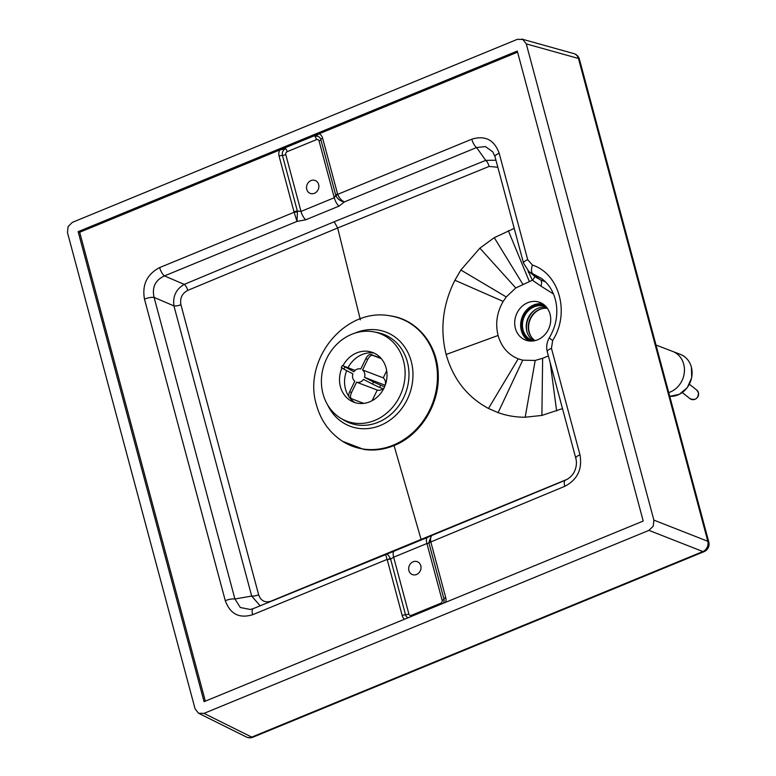 <?xml version="1.0" encoding="UTF-8"?>
<svg xmlns="http://www.w3.org/2000/svg" width="776" height="776" viewBox="0 0 776 776"><rect width="100%" height="100%" fill="white"/><g stroke="black" fill="none" stroke-linecap="round" stroke-linejoin="round"><path stroke-width="1.16" d="M408.816 567.237A6.906 6.062 -69 0 0 412.376 574.589A6.906 6.062 -69 0 0 420.873 569.041A6.906 6.062 -69 0 0 417.313 561.688A6.906 6.062 -69 0 0 408.816 567.237M306.675 186.046A6.906 6.062 -69 0 0 310.235 193.399A6.906 6.062 -69 0 0 318.732 187.85A6.906 6.062 -69 0 0 315.172 180.498A6.906 6.062 -69 0 0 306.675 186.046M515.138 318.596A20.147 17.673 -69 0 0 525.497 340.053A20.147 17.673 -69 0 0 550.291 323.864A20.147 17.673 -69 0 0 539.921 302.417A20.147 17.673 -69 0 0 515.138 318.596M542.773 303.862A20.147 17.673 -69 0 0 521.074 320.876A20.147 17.673 -69 0 0 528.592 340.877M341.867 368.076A26.578 23.309 -69 0 0 352.197 401.493A26.578 23.309 -69 0 0 358.056 403.297A26.578 23.309 -69 0 0 386.089 382.355A26.578 23.309 -69 0 0 371.161 351.994A26.578 23.309 -69 0 0 368.454 351.392A26.578 23.309 -69 0 0 342.963 365.748L353.885 371.791A6.906 6.062 111 0 1 360.772 369.007L365.845 358.619A18.42 16.16 111 0 1 367.64 359.56C369.327 356.475 371.025 355.078 372.752 355.369A24.182 21.214 -69 0 0 370.957 354.438C369.23 354.137 367.533 355.534 365.845 358.619M354.904 402.569A27.063 23.736 111 0 1 349.84 397.845M348.783 396.381A27.063 23.736 111 0 1 346.688 370.637M348.036 367.688A27.063 23.736 111 0 1 373.896 353.002M372.422 331.624A46.832 41.08 -69 0 0 324.601 363.449A46.832 41.08 -69 0 0 340.8 418.293A46.832 41.08 -69 0 0 354.099 423.075A46.832 41.08 -69 0 0 403.927 384.304A46.832 41.08 -69 0 0 373.916 331.876A46.832 41.08 -69 0 0 372.422 331.624M389.833 315.813A68.21 59.83 111 0 1 390.6 315.929A68.21 59.83 111 0 1 435.094 358.308A68.21 59.83 111 0 1 363.139 449.013A68.21 59.83 111 0 1 342.555 441.301L363.808 449.43C373.964 450.914 384.042 449.624 394.053 445.56C420.311 435.239 439.497 404.529 438.256 374.808C437.906 344.98 417.168 319.402 390.561 315.929M517.573 52.157L319.217 133.744L314.988 136.566A3.453 1.28 -112.4 0 1 316.501 139.622L287.188 151.669A2.299 2.018 -69 0 0 285.781 154.608L301.001 211.421L297.353 211.053A3.453 1.057 165 0 0 294.007 211.809L297.004 221.403L164.454 275.916C155.249 280.185 151.795 287.353 154.104 297.421A8.061 2.464 165 0 0 144.472 299.109L225.282 600.682C230.21 614.078 239.338 618.753 252.666 614.708L387.117 559.409C385.856 555.762 385.526 553.967 386.138 554.035C386.914 553.482 388.301 554.908 390.279 558.332A8.012 5.742 -96.9 0 1 390.609 559.089L393.655 557.187L426.916 543.51L429.021 543.287A3.453 1.057 -15 0 1 430.816 541.939L445.734 597.617A8.284 7.265 111 0 1 445.686 602.292M287.188 151.669A3.453 1.28 -112.4 0 0 285.675 148.623L279.67 150.011L79.686 232.266L78.143 231.665L517.282 51.051L643.217 521.045L204.078 701.669L78.143 231.665M205.33 701.155L79.686 232.266M203.981 713.387L251.754 737.113L702.891 551.552L648.94 530.367L203.981 713.387L198.511 713.231L195.077 708.827L67.473 232.596L68.094 226.524L72.41 222.343L517.369 39.324L522.849 39.479L526.273 43.892L578.45 58.462A8.061 7.042 -74.4 0 0 573.813 53.593A8.061 8.061 0 0 1 579.429 59.267A8.061 2.464 165 0 0 578.45 58.462L707.828 541.299L653.877 520.114L526.273 43.892M648.94 530.367L653.256 526.186L653.877 520.114M514.207 228.396L494.264 237.66L479.888 248.155L460.866 270.019L454.891 280.252C442.756 304.58 439.837 329.325 446.142 354.486C453.145 379.066 467.259 397.06 488.482 408.467L498.105 412.648C506.806 415.742 515.836 417.265 525.187 417.226L541.89 415.422L562.493 408.603M548.38 355.932L542.637 358.289L541.89 415.422M527.932 270.678L532.394 280.214L515.778 287.954L506.253 296.946L503.188 301.418C496.892 312.359 495.195 323.708 498.085 335.475C501.383 346.872 508.086 354.651 518.193 358.832L522.723 360.19L535.197 360.442L542.637 358.289M567.44 479.209L271.028 601.148C265.023 602.991 260.891 600.866 258.641 594.775L180.915 304.706C179.789 298.178 182.069 293.406 187.763 290.379L337.667 227.979L360.365 319.819M187.763 290.379A5.762 2.202 67.2 0 0 184.242 284.385L334.175 221.771L337.667 227.979L489.113 166.433A5.762 2.056 68.1 0 0 485.737 160.37L495.951 160.244M534.509 276.11A5.762 2.473 140.7 0 1 532.394 280.214L540.95 286.111A5.762 2.764 108.1 0 0 540.455 279.787L545.518 281.901M541.386 278.371L532.908 273.831A8.061 3.87 -69.8 0 1 532.443 265.072L527.699 259.688A8.061 2.464 -15 0 0 523.528 263.161L528.873 271.513L536.09 277.41L540.455 279.787L528.524 271.212M258.641 594.775A5.762 1.717 -15.3 0 1 251.686 596.065L173.94 305.899C172.66 296.277 176.094 289.108 184.242 284.385L164.454 275.916A8.061 2.978 -112.4 0 1 159.652 267.575C147.023 274.209 141.959 284.714 144.472 299.109M260.154 605.784L251.686 596.065L234.915 598.994L240.327 607.521L250.367 609.48M180.915 304.706A5.762 1.804 -14.7 0 1 173.94 305.899L154.104 297.421L234.915 598.994A8.061 2.464 165 0 0 225.282 600.682M337.56 193.903L336.018 195.989A8.012 7.256 -18.7 0 1 335.765 195.251L320.837 139.564A3.453 1.057 -15 0 1 322.641 138.215L337.56 193.903A3.453 1.057 165 0 0 335.765 195.251L334.272 197.744L319.043 140.922A2.299 2.018 -69 0 0 316.501 139.622M404.48 619.238A8.284 7.265 111 0 1 402.191 615.533L387.263 559.845A3.453 1.057 -15 0 1 390.609 559.089L405.528 614.776A5.296 4.646 111 0 0 408.021 617.783M492.808 151.892L485.398 146.577L476.58 147.537A8.061 2.978 -112.4 0 1 471.779 139.195L337.705 194.339C339.248 198.093 341.479 200.615 344.399 201.905L339.073 206.086L305.802 219.763L297.004 221.403L297.441 211.848L294.104 212.275L159.652 267.575M394.198 551.125L427.469 537.438A8.061 2.978 67.6 0 0 426.916 543.51L442.145 600.333A2.299 2.018 111 0 1 440.729 603.262L411.425 615.32A2.299 2.018 111 0 1 408.874 614.01L393.655 557.187A8.061 2.978 67.6 0 1 394.198 551.125L253.219 608.636A8.061 2.978 67.6 0 0 252.666 614.708M579.973 454.794A8.061 2.464 -15 0 0 575.802 458.267L575.802 458.267C576.908 462.438 576.519 466.686 574.657 471.013C574.259 472.147 571.854 477.182 565.345 480.257A8.061 2.978 67.6 0 0 564.792 486.319C577.431 479.694 582.495 469.179 579.973 454.794L551.445 348.317L552.658 340.489C570.185 313.455 559.544 273.753 532.443 265.072M575.802 458.267L547.274 351.79A8.061 2.464 -15 0 1 551.445 348.317M547.274 351.79C546.081 346.785 546.779 342.1 549.369 337.715A8.061 0.766 31.1 0 0 552.658 340.489M523.528 263.161L495.001 156.694A8.061 2.464 -15 0 1 499.172 153.221C494.244 139.816 485.116 135.14 471.779 139.195M445.734 597.617A3.453 1.057 165 0 0 443.94 598.975L429.021 543.287A8.012 7.876 156.5 0 1 428.856 542.463L430.719 541.473C430.205 537.516 431.146 535.207 433.532 534.538M428.856 542.463L431.359 535.653L432.639 534.858M285.675 148.623A5.296 4.646 -69 0 0 282.435 155.365L297.353 211.053A8.012 5.122 101.1 0 1 297.441 211.848M336.018 195.989C337.851 199.345 340.645 201.314 344.399 201.905L476.58 147.537L485.737 160.37L334.175 221.771M387.263 559.845L390.279 558.332M380.987 358.279L370.957 354.438M381.307 358.648L372.752 355.369M341.256 367.62L342.264 365.554L355.117 370.404M341.944 367.814L343.855 369.163A18.42 16.16 111 0 1 344.864 367.096M363.711 403.375L351.586 398.728C350.16 397.826 350.141 395.77 351.528 392.569A18.42 16.16 111 0 1 349.733 391.628L354.807 381.239A6.906 6.062 111 0 1 352.876 373.857L343.855 369.163M349.733 391.628C348.356 394.829 348.366 396.885 349.792 397.797A24.182 21.214 -69 0 0 351.431 398.66M351.586 398.728L349.792 397.797M384.547 386.865L373.518 382.025A18.42 16.16 111 0 1 372.509 384.091L363.488 379.396A6.906 6.062 111 0 1 356.601 382.18L377.252 390.085L372.063 400.717M356.601 382.18L351.528 392.569M372.509 384.091L379.58 387.418A24.182 21.214 -69 0 0 380.589 385.352M386.681 370.773L383.228 377.863A6.906 6.062 111 0 1 385.148 385.235L385.187 385.255M385.148 385.235L364.497 377.33L373.518 382.025M383.548 388.941L379.58 387.418M382.907 388.698A6.906 6.062 111 0 1 377.252 390.085M367.64 359.56L362.567 369.948A6.906 6.062 111 0 1 364.497 377.33M383.228 377.863L362.567 369.948M535.809 309.333A19.575 17.169 -69 0 0 527.069 332.147M546.653 307.364A18.139 15.908 -69 0 0 528.417 317.335A18.139 15.908 -69 0 0 530.891 338.569A18.139 15.908 -69 0 0 533.81 340.868M546.498 307.18A18.139 15.908 -69 0 0 545.14 306.569A18.139 15.908 -69 0 0 525.284 314.716A18.139 15.908 -69 0 0 527.117 337.123A18.139 15.908 -69 0 0 532.161 340.441A18.139 15.908 -69 0 0 533.578 340.897M543.976 304.716A19.575 17.169 -69 0 0 523.848 315.037A19.575 17.169 -69 0 0 526.361 338.268A19.575 17.169 -69 0 0 530.057 341.042M544.597 305.23A19.225 16.868 -69 0 0 524.198 314.678A19.225 16.868 -69 0 0 526.419 337.948A19.225 16.868 -69 0 0 530.862 341.081M683.695 364.148A21.883 19.187 111 0 1 668.737 392.569A21.883 19.187 111 0 0 683.986 374.74A21.883 19.187 111 0 0 672.734 351.45A21.883 19.187 111 0 1 683.695 364.148M535.071 340.606A17.567 15.413 111 0 1 528.873 331.75A17.567 15.413 111 0 1 528.514 330.072A17.567 15.413 111 0 1 528.65 323.252A17.567 15.413 -69 0 1 535.498 311.845A17.567 15.413 -69 0 1 547.419 308.392M373.916 331.876L377.369 332.545A47.452 41.623 111 0 1 407.342 361.849A47.452 41.623 111 0 1 357.29 424.947A47.452 41.623 111 0 1 343.816 420.107L340.8 418.293M354.981 333.098A50.353 44.164 111 0 1 411.231 361.354A50.353 44.164 111 0 1 358.124 428.313A50.353 44.164 111 0 1 327.53 404.733M319.043 140.922A3.453 1.057 -15 0 0 320.837 139.564A5.296 4.646 -69 0 0 314.988 136.566M322.641 138.215A8.284 7.265 -69 0 0 319.217 133.744L279.67 150.011A8.284 7.265 -69 0 0 279.088 156.121L294.007 211.809M279.088 156.121A3.453 1.057 165 0 1 282.435 155.365A3.453 1.057 165 0 0 285.781 154.608M702.891 551.552A8.061 2.978 67.6 0 0 704.084 551.639A8.061 8.061 0 0 0 708.808 542.104A8.061 2.464 165 0 0 707.828 541.299A8.061 6.887 -68.6 0 1 702.891 551.552M252.947 737.2A8.061 8.061 0 0 1 246.302 736.967A8.061 7.081 116.4 0 0 251.754 737.113A8.061 2.978 67.6 0 0 252.947 737.2L704.084 551.639M442.145 600.333A3.453 1.057 165 0 0 443.94 598.975A5.296 4.646 111 0 1 443.397 603.233M402.191 615.533A3.453 1.057 -15 0 1 405.528 614.776A3.453 1.057 -15 0 0 408.874 614.01M550.194 362.673L556.635 410.95M535.197 360.442L525.187 417.226M522.723 360.19L498.105 412.648M518.193 358.832L488.482 408.467M498.085 335.475L446.142 354.486M503.188 301.418L454.891 280.252M506.253 296.946L460.866 270.019M515.778 287.954L479.888 248.155M522.782 284.171L494.264 237.66M529.329 281.475L508.338 230.705M440.729 603.262A3.453 1.28 -112.4 0 1 440.923 604.252M411.425 615.32A3.453 1.28 -112.4 0 1 411.61 616.299M421.252 539.999L394.053 445.56M489.113 166.433L497.833 167.267M540.95 286.111L553.501 293.997M528.398 272.357A5.762 1.659 164.8 0 0 529.377 271.92M339.073 206.086A8.061 2.978 -112.4 0 1 334.272 197.744L301.001 211.421A8.061 2.978 -112.4 0 0 305.802 219.763M527.699 259.688L499.172 153.221M430.816 541.939L564.792 486.319M527.059 338.937A20.04 17.576 -69 0 0 529.504 341.003M532.695 338.637A17.848 15.656 111 0 1 529.213 332.07A17.848 15.656 111 0 1 528.98 323.437A17.848 15.656 111 0 1 544.325 308.276M543.53 304.376A20.04 17.576 -69 0 0 540.348 304.279M696.78 390.076L698.507 392.86C698.09 398.68 695.257 400.61 690 398.66A5.471 5.073 -51.7 0 0 697.294 390.551A5.471 5.073 -51.7 0 0 696.78 390.076L689.389 384.246M691.348 367.087A21.883 19.187 111 0 1 691.629 377.679A21.883 19.187 111 0 1 669.746 396.332L679.378 394.315L687.332 387.544L691.697 377.699L691.406 367.135C689.612 360.918 685.935 356.669 680.377 354.38A21.883 19.187 111 0 1 691.348 367.087M391.327 316.045L390.6 315.929C345.107 306.753 302.417 359.821 316.443 404.897C320.75 420.505 329.451 432.639 342.555 441.301M708.808 542.104L579.429 59.267M246.302 736.967L198.578 713.26M521.685 39.033L573.813 53.593M253.219 608.636L250.279 609.5M549.369 337.715C555.461 327.326 557.808 316.395 556.421 304.92C554.636 293.318 549.621 284.472 541.396 278.361L541.464 278.409M495.001 156.694L492.731 151.786M565.345 480.257L431.359 535.653M431.553 535.508L427.469 537.438M680.377 354.38L656.001 345.048M690 398.66L682.269 392.569"/></g></svg>
